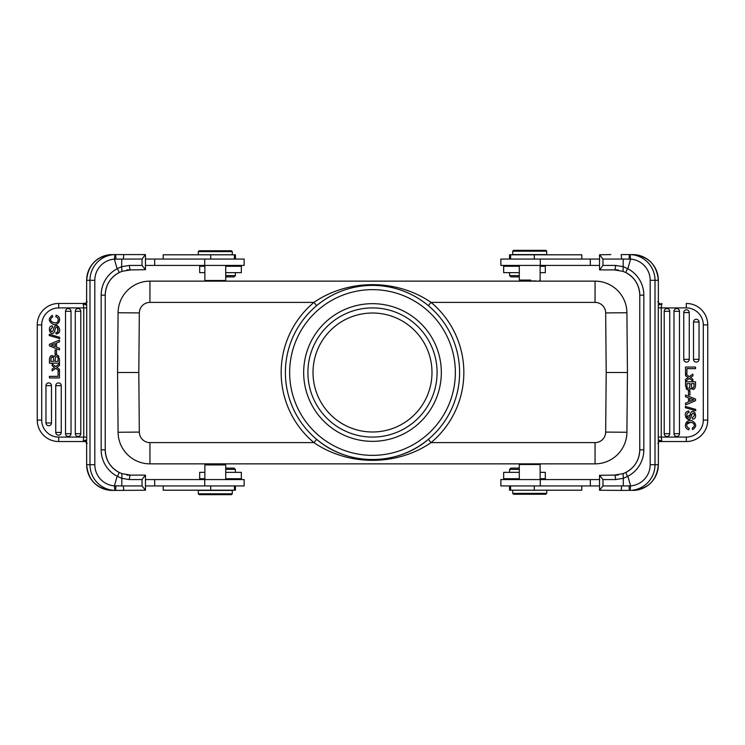 <?xml version="1.0" encoding="UTF-8"?>
<svg xmlns="http://www.w3.org/2000/svg" width="745" height="745" viewBox="0 0 745 745"><rect width="100%" height="100%" fill="white"/><g stroke="black" fill="none" stroke-linecap="round" stroke-linejoin="round"><path stroke-width="1.12" d="M372.5 431.988A59.488 59.488 0 0 0 424.017 342.756A59.488 59.488 0 0 0 320.983 342.756A59.488 59.488 0 0 0 372.5 431.988M605.676 312.919L626.918 312.732A31.867 31.867 0 0 0 595.05 281.144L595.05 302.396A10.626 10.626 0 0 1 605.676 312.919L606.197 372.5L627.439 372.5L626.918 432.268A31.867 31.867 0 0 1 595.05 463.856L149.95 463.856L149.95 442.604A10.626 10.626 0 0 1 139.324 432.081L138.803 372.5L117.561 372.5L118.082 312.732A31.867 31.867 0 0 1 149.95 281.144L595.05 281.144A31.867 31.867 0 0 1 626.918 312.732L627.439 372.5L625.316 372.5M149.95 463.856A31.867 31.867 0 0 1 118.082 432.268L117.561 372.5L119.684 372.5M231.369 250.767L199.139 250.767L231.369 250.767M231.434 250.767L232.282 251.614L198.291 251.614L198.291 254.799M226.778 250.767L214.243 250.767M235.439 259.055L235.439 254.799L163.202 254.799L163.202 259.055M225.716 276.898L234.107 276.898L235.383 275.622L235.383 272.651M225.716 275.622L235.383 275.622M204.866 266.272L199.688 266.272L199.688 272.651L204.866 272.651M225.716 272.651L241.333 272.651L241.333 266.272L225.716 266.272L230.708 266.272L229.86 265.425M145.461 265.425L244.137 265.425L244.137 259.055L145.461 259.055M145.461 254.762L145.461 269.709L142.034 265.425L142.034 259.055L145.312 254.594L114.944 254.594L114.385 259.158L117.161 268.759A29.744 29.632 90 0 0 101.171 295.169L105.241 295.169L105.222 449.831A25.283 25.181 90 0 0 119.2 472.47L121.938 473.634L121.733 485.917L114.395 485.842L114.944 490.406L123.81 490.406L123.335 485.945L121.733 485.917M114.395 259.158L121.789 259.083L121.631 266.701L117.487 268.517L119.2 272.53L121.929 271.376L121.631 266.719L129.434 265.425A4.461 1.211 90 0 0 130.654 269.886L145.461 269.709M119.209 272.53C110.297 277.419 105.641 284.963 105.241 295.169A25.283 25.181 90 0 1 119.2 272.53L121.947 271.366L130.654 269.886M55.074 354.126L55.074 350.038L56.508 350.038L56.508 354.126L55.074 354.126M52.699 316.932C46.125 321.197 57.346 325.407 58.008 320.965A3.064 3.064 0 0 0 55.763 316.774L56.154 315.191C62.869 317.333 58.65 326.431 53.286 324.354C48.332 321.449 48.025 318.45 52.346 315.368L52.699 316.932M53.389 357.898A4.274 4.274 0 0 1 53.547 359.239A277.894 277.894 0 0 1 53.556 361.381L50.856 361.381C50.967 357.041 51.815 355.896 53.407 357.945M57.738 357.311A1.648 1.648 0 0 0 55.503 357.088L54.962 361.381L58.063 361.381A60.14 60.14 0 0 0 58.035 358.094A2.095 2.095 0 0 0 57.738 357.311M49.44 359.388C50.027 355.467 51.591 354.601 54.115 356.781A2.607 2.607 0 0 1 57.672 355.3L58.874 356.25M54.115 356.781C51.619 354.62 50.064 355.449 49.44 359.276A908.611 908.611 0 0 0 49.449 363.188L59.47 363.188L59.47 358.988L57.635 355.281M55.568 327.921A17.815 17.815 0 0 0 54.869 330.501A7.133 7.133 0 0 1 54.32 332.056C50.539 338.062 46.432 325.649 52.439 325.928L52.56 327.465C50.26 329.104 50.073 330.622 52.001 332.019L53.249 330.547C55.335 318.851 63.102 330.892 58.035 333.378L57.328 325.733M58.035 333.378A3.613 3.613 0 0 1 56.089 333.965L55.959 332.456C60.028 332.503 57.458 324.261 55.549 328.014C57.458 324.261 60.028 332.503 55.959 332.456M52.439 325.928C46.432 325.649 50.539 338.062 54.338 332.056M53.249 330.547L52.001 332.019M49.272 335.557L49.272 334.3L59.637 337.299L59.637 338.575L49.272 335.557M59.47 365.59A562.754 562.754 0 0 1 56.778 367.434L59.47 369.297L59.47 371.122L55.661 368.337L52.141 370.917L52.141 369.036L54.487 367.471A19.985 19.985 0 0 1 53.994 367.108L52.141 365.739L52.141 363.933L55.596 366.568L59.47 363.746L59.47 365.59M58.063 376.346L58.063 371.345L59.47 371.345L59.47 377.938L49.44 377.938L49.44 376.346L58.063 376.346M80.795 433.683A2.756 2.756 0 0 1 78.039 436.44A2.756 2.756 0 0 1 75.282 433.683L75.282 311.317A2.756 2.756 0 0 1 78.039 308.56A2.756 2.756 0 0 1 80.795 311.317L80.795 433.683L75.282 433.683M71.017 433.683A2.756 2.756 0 0 1 68.27 436.44A2.756 2.756 0 0 1 65.513 433.683L65.513 311.317A2.756 2.756 0 0 1 68.27 308.56A2.756 2.756 0 0 1 71.017 311.317L71.017 433.683L65.513 433.683M61.248 432.426A2.756 2.756 0 0 1 58.492 435.182A2.756 2.756 0 0 1 55.745 432.426L55.745 385.668A2.756 2.756 0 0 1 58.492 382.921A2.756 2.756 0 0 1 61.248 385.668L61.248 432.426L55.745 432.426M51.48 422.974A2.756 2.756 0 0 1 48.723 425.721A2.756 2.756 0 0 1 45.967 422.974L45.967 385.668A2.756 2.756 0 0 1 48.723 382.921A2.756 2.756 0 0 1 51.48 385.668L51.48 422.974L45.967 422.974M55.205 346.63L52.56 345.606A12.302 12.302 0 0 0 51.098 345.14L55.205 343.585L55.205 346.63M56.508 343.054L56.508 347.114L59.47 348.232L59.47 349.936L49.44 345.941L49.44 344.32L59.47 340.065L59.47 341.871L56.508 343.054M121.649 478.281L117.161 476.241L114.395 485.842M117.487 476.483L119.2 472.47L121.929 473.624L130.477 475.114M145.461 475.291L145.461 490.238L142.034 485.945L142.034 479.575L145.312 475.114L130.654 475.114A4.461 1.211 90 0 0 129.434 479.575L121.631 478.318M130.654 475.114L121.919 473.624M126.864 475.114L140.004 475.114M145.461 490.238L116.658 490.406M235.383 472.349L235.383 469.378L234.107 468.102L225.716 468.102M235.383 469.378L225.716 469.378M204.866 472.349L199.688 472.349L199.688 478.728L204.866 478.728M225.716 478.728L241.333 478.728L241.333 472.349L225.716 472.349M163.202 485.945L163.202 490.201L235.439 490.201L235.439 485.945M513.631 494.233L545.861 494.233L513.631 494.233M513.566 494.233L512.718 493.386L546.709 493.386L546.709 490.201M518.222 494.233L530.757 494.233M509.561 485.945L509.561 490.201L581.798 490.201L581.798 485.945M519.293 468.102L510.893 468.102L519.293 468.102M519.293 469.378L509.617 469.378L509.617 472.349M540.144 478.728L545.312 478.728L545.312 472.349L540.144 472.349M519.293 472.349L503.667 472.349L503.667 478.728L519.293 478.728L514.292 478.728L515.14 479.575M599.539 479.575L500.864 479.575L500.864 485.945L599.539 485.945M602.966 485.945L599.539 490.238L599.539 475.291L602.966 479.575L602.966 485.945L629.059 485.908L629.404 490.406L630.056 490.406L630.615 485.842L627.839 476.241A29.744 29.632 -90 0 0 643.829 449.831L639.759 449.831L639.778 295.169A25.283 25.181 -90 0 0 625.8 272.53L623.062 271.366L623.267 259.083L630.605 259.158L630.056 254.594L621.19 254.594L621.665 259.055L623.267 259.083M623.211 485.917L623.369 478.29L627.514 476.483L625.8 472.47L623.071 473.624L623.369 478.281L615.566 479.575A4.461 1.211 -90 0 0 614.346 475.114L599.539 475.291M625.791 472.47C634.703 467.581 639.359 460.038 639.759 449.831A25.283 25.181 -90 0 1 625.8 472.47L623.053 473.634L614.346 475.114M689.926 390.874L689.926 394.962L688.492 394.962L688.492 390.874L689.926 390.874M686.992 424.035A3.064 3.064 0 0 0 689.237 428.226L688.846 429.809C682.131 427.667 686.35 418.569 691.714 420.646C696.668 423.551 696.975 426.55 692.654 429.632L692.301 428.068C698.875 423.803 687.654 419.593 686.992 424.035L690.969 422.201M691.611 387.102A4.274 4.274 0 0 1 691.453 385.938L691.453 383.619L694.144 383.619C694.033 387.959 693.185 389.104 691.593 387.055M687.263 387.689A1.648 1.648 0 0 0 689.497 387.912L690.038 383.619L686.937 383.619A60.14 60.14 0 0 0 686.964 386.906A2.095 2.095 0 0 0 687.263 387.689M695.56 385.612C694.973 389.533 693.409 390.399 690.885 388.219A2.607 2.607 0 0 1 687.328 389.7L686.126 388.75M690.885 388.219C693.371 390.38 694.936 389.551 695.56 385.724L695.56 381.812L685.53 381.812L685.53 386.012L687.365 389.719M689.432 417.079A17.815 17.815 0 0 0 690.131 414.499A7.133 7.133 0 0 1 690.68 412.944C694.461 406.938 698.568 419.351 692.561 419.072L692.44 417.535C694.74 415.896 694.927 414.378 692.999 412.981L691.751 414.453C689.665 426.149 681.899 414.108 686.964 411.622A3.613 3.613 0 0 1 688.911 411.035L689.041 412.544C684.972 412.497 687.542 420.739 689.451 416.986M685.642 417.2L691.751 414.453L692.999 412.981M689.414 417.07C687.458 420.636 685.028 412.46 689.041 412.544M692.561 419.072C698.568 419.351 694.461 406.938 690.662 412.944M695.728 409.443L695.728 410.7L685.363 407.701L685.363 406.425L695.728 409.443M685.53 379.41L688.222 377.566L685.53 375.704L685.53 373.878L689.339 376.663L692.859 374.083L692.859 375.955A72.172 72.172 0 0 1 690.513 377.529A19.985 19.985 0 0 1 691.006 377.892L692.859 379.261L692.859 381.067L689.404 378.432L685.53 381.254L685.53 379.41M686.937 368.654L686.937 373.655L685.53 373.655L685.53 367.062L695.56 367.062L695.56 368.654L686.937 368.654M664.205 311.317A2.756 2.756 0 0 1 666.961 308.56A2.756 2.756 0 0 1 669.718 311.317L669.718 433.683A2.756 2.756 0 0 1 666.961 436.44A2.756 2.756 0 0 1 664.205 433.683L664.205 311.317L669.718 311.317M673.983 311.317A2.756 2.756 0 0 1 676.73 308.56A2.756 2.756 0 0 1 679.487 311.317L679.487 433.683A2.756 2.756 0 0 1 676.73 436.44A2.756 2.756 0 0 1 673.983 433.683L673.983 311.317L679.487 311.317M683.752 312.574A2.756 2.756 0 0 1 686.508 309.818A2.756 2.756 0 0 1 689.255 312.574L689.255 359.332A2.756 2.756 0 0 1 686.508 362.079A2.756 2.756 0 0 1 683.752 359.332L683.752 312.574L689.255 312.574M693.521 322.026A2.756 2.756 0 0 1 696.277 319.279A2.756 2.756 0 0 1 699.034 322.026L699.034 359.332A2.756 2.756 0 0 1 696.277 362.079A2.756 2.756 0 0 1 693.521 359.332L693.521 322.026L699.034 322.026M689.796 398.37L692.44 399.394A12.302 12.302 0 0 0 693.912 399.86A94.745 94.745 0 0 0 689.796 401.425L689.796 398.37M688.492 401.946L688.492 397.886L685.53 396.768L685.53 395.064L695.56 399.059L695.56 400.68L685.53 404.935L685.53 403.129L688.492 401.946M623.351 266.719L627.839 268.759L630.605 259.158M627.514 268.517L625.8 272.53L623.071 271.376L614.523 269.886M599.539 269.709L599.539 254.762L602.966 259.055L602.966 265.425L599.688 269.886L614.346 269.886A4.461 1.211 -90 0 0 615.566 265.425L623.369 266.682M614.346 269.886L623.081 271.376M618.136 269.886L610.825 269.886M610.807 254.594L599.539 254.762M511.526 276.898L519.293 276.898L511.526 276.898M510.893 276.898L509.617 275.622L519.293 275.622M540.144 272.651L545.312 272.651L545.312 266.272L540.144 266.272M519.293 266.272L503.667 266.272L503.667 272.651L519.293 272.651M581.798 259.055L581.798 254.799L509.561 254.799L509.561 259.055M535.981 280.93L520.15 280.93L535.981 281.144M545.796 250.339L513.566 250.339L545.796 250.339M546.644 251.195L512.718 251.195L512.718 254.594L546.709 254.594L546.644 251.195M519.293 265.425L519.293 280.073L530.617 280.073M599.539 259.055L500.864 259.055L500.864 265.425L599.539 265.425M629.059 259.092L629.404 254.594L632.738 254.594A25.703 25.609 -90 0 1 658.347 280.297L650.18 280.297L650.18 464.703A21.242 21.167 90 0 1 630.615 485.889M630.605 485.842L629.059 485.908M628.389 490.406L621.2 490.406L621.665 485.945M658.431 302.6L658.366 300.906L657.816 301.837M661.243 307.834L658.273 307.806A7.45 0.652 -90 0 1 658.44 302.926C658.636 304.668 659.25 305.199 660.293 304.519L658.45 302.759L658.366 301.045M658.496 303.457L659.12 303.457M659.912 303.457L659.111 303.457M703.289 324.913L707.75 324.913A21.456 21.456 0 0 0 686.294 303.457L686.294 307.918L661.243 307.918L686.294 307.918A16.995 16.995 0 0 1 703.289 324.913L703.289 420.087L707.75 420.087L707.75 324.913L707.75 420.087A21.456 21.456 0 0 1 686.294 441.543L659.874 441.543M657.816 443.163L658.347 444.094L658.599 441.645L661.886 441.543L661.243 437.082L661.243 307.899L661.886 303.457L660.293 304.519M660.275 440.463L661.886 441.543L686.294 441.543L686.294 437.082A16.995 16.995 0 0 0 703.289 420.087M660.312 440.453L658.496 441.543M650.18 464.703L658.347 464.703C656.848 480.311 648.308 488.888 632.738 490.406A25.703 25.609 -90 0 0 658.347 464.703L658.431 442.4M686.294 437.082L658.273 437.082A7.45 0.652 -90 0 0 658.44 442.074C658.617 440.351 659.232 439.82 660.275 440.453M610.816 475.114L618.136 475.114M599.539 490.238L621.2 490.406M519.293 479.575L519.293 464.508L530.617 464.508M540.144 479.575L540.144 464.508L519.293 464.498L519.936 463.856M209.019 464.07L224.85 464.07L209.019 463.856M199.204 494.661L231.434 494.661L199.204 494.661M198.356 493.805L232.282 493.805L232.282 490.406L198.291 490.406L198.356 493.805M224.85 464.07L225.716 464.927L204.866 464.927L205.732 464.07M145.461 485.945L244.137 485.945L244.137 479.575L145.461 479.575M115.941 485.908L115.596 490.406L112.262 490.406A25.703 25.609 90 0 1 86.653 464.703L94.82 464.703L94.82 280.297A21.242 21.167 -90 0 1 114.385 259.111M113.547 254.594L115.596 254.594L115.941 259.092M86.569 442.4L86.634 444.094L87.184 443.163M87.184 301.837L86.653 300.906L86.56 302.926A7.45 0.652 90 0 1 86.727 307.918L86.727 437.082L58.706 437.082L86.727 437.082A7.45 0.652 90 0 1 86.56 442.074C86.364 440.332 85.749 439.801 84.706 440.481L85.88 441.543M85.088 441.543L58.706 441.543L85.889 441.543L86.634 443.955M84.725 304.547C85.768 305.189 86.383 304.649 86.56 302.926L83.114 303.457L83.757 307.918L83.757 437.082L83.114 441.543L84.706 440.481M37.25 420.087L41.711 420.087A16.995 16.995 0 0 0 58.706 437.082L58.706 441.543A21.456 21.456 0 0 1 37.25 420.087L37.25 324.913A21.456 21.456 0 0 1 58.706 303.457L85.126 303.457M84.725 304.537L83.114 303.457L58.706 303.457L58.706 307.918A16.995 16.995 0 0 0 41.711 324.913L41.711 420.087M85.88 303.457L84.688 304.547M94.82 280.297L86.653 280.297C88.152 264.689 96.692 256.112 112.262 254.594A25.703 25.609 90 0 0 86.653 280.297L86.569 302.6M134.184 269.886L126.864 269.886M142.034 259.055L121.789 259.083M123.335 259.055L123.8 254.594M205.518 281.144L204.866 280.493L225.716 280.493L225.716 265.425M372.5 441.338A68.838 68.838 0 0 1 312.891 338.081A68.838 68.838 0 0 1 432.109 338.081A68.838 68.838 0 0 1 372.5 441.338M372.5 459.6A87.1 87.1 0 0 1 290.615 342.793A87.1 87.1 0 0 1 428.347 305.655A87.1 87.1 0 0 1 372.5 459.6M342.849 454.403C333.434 451.032 324.699 446.013 316.653 439.345A87.1 87.1 0 0 1 316.653 305.655L313.934 302.396A91.356 91.356 0 0 0 313.934 442.604L316.653 439.345C347.887 466.268 397.271 466.174 428.347 439.345L431.066 442.604A91.356 91.356 0 0 0 431.066 302.396L428.347 305.655C420.301 298.987 411.566 293.968 402.151 290.597L402.011 290.55M595.05 302.396L431.066 302.396C396.694 278.732 348.194 278.779 313.934 302.396L149.95 302.396A10.626 10.626 0 0 0 139.324 312.919L118.082 312.732M149.95 442.604L313.934 442.604C348.306 466.268 396.806 466.221 431.066 442.604L595.05 442.604A10.626 10.626 0 0 0 605.676 432.081L626.918 432.268M372.5 437.082A64.582 64.582 0 0 0 428.431 340.204A64.582 64.582 0 0 0 316.569 340.204A64.582 64.582 0 0 0 372.5 437.082M149.95 281.144L149.95 302.396M210.714 259.055L210.714 254.799M204.717 265.425L204.717 259.055M154.671 265.425L154.671 259.055M80.795 311.317L75.282 311.317M71.017 311.317L65.513 311.317M61.248 385.668L55.745 385.668M51.48 385.668L45.967 385.668M119.209 472.47C110.297 467.581 105.641 460.038 105.241 449.831L101.171 449.831L101.171 295.169M210.714 490.201L210.714 485.945M534.286 485.945L534.286 490.201M540.283 479.575L540.283 485.945M590.329 479.575L590.329 485.945M664.205 433.683L669.718 433.683M673.983 433.683L679.487 433.683M683.752 359.332L689.255 359.332M693.521 359.332L699.034 359.332M625.791 272.53C634.703 277.419 639.359 284.963 639.759 295.169L643.829 295.169L643.829 449.831M534.286 254.799L534.286 259.055M540.283 259.055L540.283 265.425M590.329 259.055L590.329 265.425M602.966 265.425L615.566 265.425M621.665 259.055L602.966 259.055M643.829 295.169A29.744 29.632 -90 0 0 627.839 268.759M630.615 259.111A21.242 21.167 90 0 1 650.18 280.297M630.056 254.594A25.703 25.609 90 0 1 655.013 280.297L655.013 464.703A25.703 25.609 90 0 1 630.056 490.406M658.366 280.297L658.366 300.906L658.347 280.297C656.848 264.689 648.308 256.112 632.738 254.594M658.273 437.082L658.273 307.806M615.566 479.575L602.966 479.575M204.717 485.945L204.717 479.575M154.671 485.945L154.671 479.575M142.034 479.575L129.434 479.575M123.335 485.945L142.034 485.945M101.171 449.831A29.744 29.632 90 0 0 117.161 476.241M114.385 485.889A21.242 21.167 -90 0 1 94.82 464.703M114.944 490.406A25.703 25.609 -90 0 1 89.987 464.703L89.987 280.297A25.703 25.609 -90 0 1 114.944 254.594M86.634 464.703L86.634 444.094L86.653 464.703C88.152 480.311 96.692 488.888 112.262 490.406M41.711 324.913L37.25 324.913M86.727 307.918L58.706 307.918M129.434 265.425L142.034 265.425M595.05 463.856L595.05 442.604M606.197 372.5L605.676 432.081M118.082 432.268L139.324 432.081M455.353 373.338A82.853 82.853 0 0 1 372.5 455.353A82.853 82.853 0 0 1 289.647 372.221A82.853 82.853 0 0 1 373.059 289.647A82.853 82.853 0 0 1 455.353 373.338M138.803 372.5L139.324 312.919M199.139 250.767L198.291 251.614M232.282 254.799L232.282 251.614M234.405 254.799L234.405 259.055M229.86 479.575L230.708 478.728M234.405 485.945L234.405 490.201M545.861 494.233L546.709 493.386M512.718 490.201L512.718 493.386M510.595 490.201L510.595 485.945M510.893 468.102L509.617 469.378M509.617 272.651L509.617 275.622M515.14 265.425L514.292 266.272M510.595 259.055L510.595 254.799M513.566 250.339L512.718 251.195M545.861 250.339L546.709 251.195M539.268 280.93L540.134 280.073L540.144 265.425M520.15 280.93L519.284 280.073M658.366 444.094L658.366 464.703M539.482 463.856L540.134 464.508M231.434 494.661L232.282 493.805M199.139 494.661L198.291 493.805M225.716 479.575L225.716 464.927M204.866 479.575L204.866 464.927M86.634 300.906L86.634 280.297M204.866 280.493L204.866 265.425M225.065 281.144L225.716 280.493M316.653 305.655C324.68 298.996 333.397 293.986 342.793 290.615M428.347 439.345C420.32 446.004 411.603 451.014 402.207 454.385"/></g></svg>

